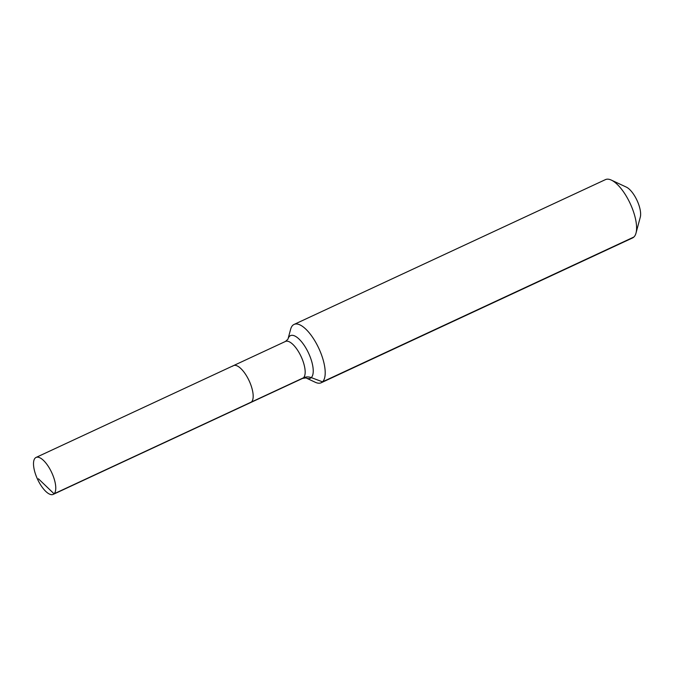 <?xml version="1.0" encoding="UTF-8"?>
<svg xmlns="http://www.w3.org/2000/svg" width="674" height="674" viewBox="0 0 674 674"><rect width="100%" height="100%" fill="white"/><g stroke="black" fill="none" stroke-linecap="round" stroke-linejoin="round"><path stroke-width="1.01" d="M305.996 377.929L302.634 378.384L250.635 402.563A20.363 7.827 -114.9 0 0 251.478 401.982L54.072 493.798A20.363 7.827 -114.9 0 0 51.165 471.429A20.363 7.827 -114.9 0 0 36.051 457.444A20.363 7.827 -114.9 0 0 35.208 458.025A20.363 7.827 -114.9 0 0 38.106 480.394A20.363 7.827 -114.9 0 0 53.229 494.379A20.363 7.827 -114.9 0 0 54.072 493.798L38.435 478.801M53.229 494.379L250.635 402.563A20.363 7.827 -114.9 0 0 251.478 401.982A20.363 7.827 -114.9 0 0 248.58 379.614A20.363 7.827 -114.9 0 0 233.465 365.628A20.363 7.827 -114.9 0 0 232.623 366.209M321.195 382.756A32.158 12.359 -114.9 0 0 322.526 381.838L311.27 377.608A23.506 9.032 -114.9 0 1 306.055 377.962L315.297 382.276A32.158 12.359 -114.9 0 0 321.195 382.756L632.566 237.939A32.158 12.359 -114.9 0 0 633.897 237.021A32.158 12.359 -114.9 0 0 636.003 233.12L640.3 217.146A18.223 7.001 -114.9 0 0 637.023 200.397A18.223 7.001 -114.9 0 0 626.323 187.102L611.335 180.101A32.158 12.359 -114.9 0 0 605.446 179.621L294.066 324.438A32.158 12.359 -114.9 0 0 292.735 325.348A32.158 12.359 -114.9 0 0 290.637 329.249L287.983 339.106A23.506 9.032 -114.9 0 1 289.5 336.318A23.506 9.032 -114.9 0 1 307.234 350.438A23.506 9.032 -114.9 0 1 311.27 377.608A10.717 9.815 46.4 0 0 303.477 377.802L251.478 401.982A20.363 7.827 -114.9 0 0 248.58 379.614A20.363 7.827 -114.9 0 0 233.465 365.628L36.051 457.444M636.003 233.12A32.158 12.359 -114.9 0 0 630.207 203.565A32.158 12.359 -114.9 0 0 611.335 180.101M633.897 237.021L322.526 381.838A32.158 12.359 -114.9 0 0 317.934 346.512A32.158 12.359 -114.9 0 0 294.066 324.438M302.634 378.384A20.363 7.827 -114.9 0 0 303.477 377.802A20.363 7.827 -114.9 0 0 299.972 354.263A20.363 7.827 -114.9 0 0 285.456 341.448L233.465 365.628M285.456 341.448L287.966 339.174"/></g></svg>
